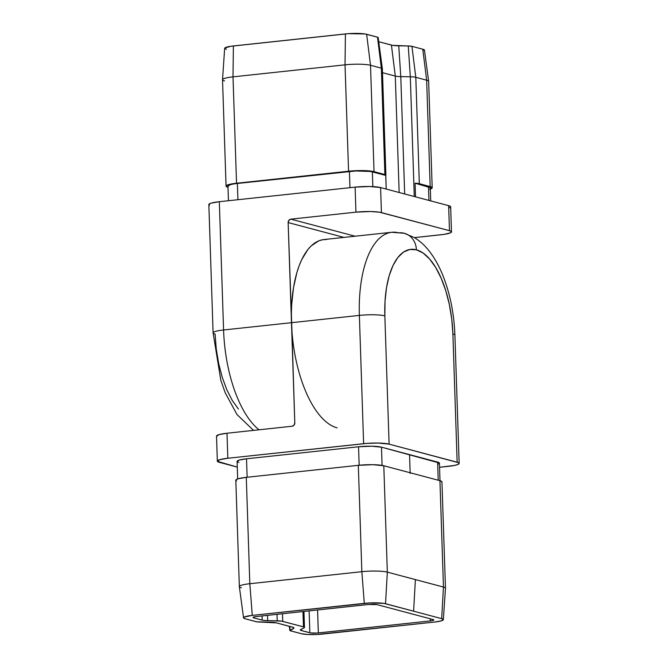 <?xml version="1.0" encoding="UTF-8"?>
<svg xmlns="http://www.w3.org/2000/svg" width="668" height="668" viewBox="0 0 668 668"><rect width="100%" height="100%" fill="white"/><g stroke="black" fill="none" stroke-linecap="round" stroke-linejoin="round"><path stroke-width="1" d="M433.181 619.562L377.053 604.632L433.181 619.562A6.329 0.944 -1.9 0 1 433.858 619.954A6.329 0.944 -1.9 0 1 430.359 620.923L430.292 618.793L430.359 620.923L318.335 632.947A6.329 0.944 -1.9 0 1 309.843 632.796L309.117 610.869L309.843 632.796L301.343 630.542A9.494 1.419 -1.9 0 1 300.333 629.941A9.494 1.419 -1.9 0 1 300.817 629.473L303.99 627.945L300.408 629.757L300.675 630.3L310.503 632.93L317.175 633.047L430.359 620.923L433.532 620.271L433.841 619.896L433.181 619.562M326.736 239.478L322.652 239.737L318.678 240.897L311.204 245.891L307.781 249.673L301.727 259.635L299.155 265.714L296.909 272.452L293.519 287.632L291.682 304.6L291.373 313.551L294.797 422.811L291.473 322.694L359.367 315.405L363.626 443.686L227.83 458.256L227.003 433.231L292.066 426.251L294.037 425.115L294.797 422.811A3.165 2.806 104.9 0 1 292.066 426.251L227.003 433.231A18.996 2.839 178.1 0 0 216.524 436.12L217.351 461.154A18.996 2.839 -1.9 0 1 227.83 458.256L367.099 443.377L378.121 443.059L389.102 444.128L384.851 315.847L385.019 301.368L386.488 287.799L389.202 275.65L393.051 265.396L397.894 257.43L403.547 252.053L409.793 249.481L416.381 249.799L423.061 253.005L429.591 258.975L435.703 267.484L441.164 278.189L445.773 290.697L449.347 304.508L451.752 319.112L452.887 333.933L457.146 462.214L389.102 444.128L458.482 462.69L459.108 463.216L458.19 464.344L454.524 465.429L439.561 467.274L448.679 466.297A18.996 2.839 -1.9 0 0 459.158 463.408A18.996 2.839 -1.9 0 0 457.146 462.214L452.887 333.933A18.996 2.839 -1.9 0 1 454.9 335.169M217.351 461.154A18.996 2.839 -1.9 0 0 219.363 462.34L237.274 467.107L217.401 461.337L219.839 459.651L227.83 458.256L227.003 433.231L219.004 434.626L216.574 436.313M438.55 464.01L439.293 463.5M439.377 462.991L381.478 447.168L371.592 446.207L358.549 446.767L246.517 458.791L239.319 460.052L237.132 461.563M237.699 462.039L238.902 462.465M441.94 481.87A18.996 2.839 178.1 0 0 439.936 480.676L443.46 587.055A18.996 2.839 -1.9 0 1 445.472 588.249L441.94 481.87M441.798 482.246L441.899 481.686L439.936 480.676L383.799 465.755L439.936 480.676L443.46 587.055L387.331 572.134L383.799 465.755A18.996 2.839 178.1 0 0 358.324 465.32L361.847 571.691A18.996 2.839 -1.9 0 1 387.331 572.134L383.799 465.755L372.811 464.694L358.324 465.32L361.847 571.691L249.824 583.715L246.292 477.336L358.324 465.32L246.292 477.336A18.996 2.839 178.1 0 0 235.812 480.234L239.344 586.613A18.996 2.839 -1.9 0 1 249.824 583.715L246.292 477.336L238.292 478.731L235.963 479.858L236.489 480.943M241.348 587.798A18.996 2.839 -1.9 0 1 239.344 586.613M237.666 478.931L237.09 461.396A17.092 2.555 178.1 0 1 246.517 458.791L247.135 477.253L246.517 458.791L358.549 446.767A17.092 2.555 178.1 0 1 381.478 447.168L382.079 465.396L381.478 447.168L409.542 454.624L410.169 473.403L409.542 454.624L437.615 462.089L438.216 480.225L437.615 462.089A17.092 2.555 178.1 0 1 439.427 463.158L440.003 480.701M358.549 446.767L359.159 465.229L358.549 446.767M387.331 572.134L415.396 579.599L413.601 611.187L385.536 603.722L387.331 572.134A18.996 2.839 178.1 0 0 361.847 571.691L364.302 603.354A15.832 2.363 -1.9 0 1 385.536 603.722L387.331 572.134M249.824 583.715L361.847 571.691L364.302 603.354L252.279 615.378L249.824 583.715A18.996 2.839 178.1 0 0 239.344 586.654L243.544 617.825A15.832 2.363 -1.9 0 1 252.279 615.378L249.824 583.715M443.343 619.679A15.832 2.363 -1.9 0 1 434.618 622.05L322.586 634.074A15.832 2.363 -1.9 0 1 301.351 633.707L290.505 630.826A6.329 0.944 -1.9 0 1 289.837 630.442A6.329 0.944 -1.9 0 1 290.162 630.116L293.327 628.588L293.16 627.327L293.327 628.588L293.87 628.204L293.519 627.486L276.577 622.902L259.727 622.025A6.329 0.944 -1.9 0 1 256.069 621.666L245.223 618.785L256.729 621.799L269.254 622.184A12.667 1.887 -1.9 0 1 276.577 622.902L292.626 627.168A12.667 1.887 -1.9 0 1 293.97 627.928A12.667 1.887 -1.9 0 1 293.327 628.588L290.062 630.667L301.351 633.707L307.672 634.5L316.632 634.508L434.618 622.05L441.281 620.889L443.31 619.486L441.673 618.651L413.601 611.187L441.673 618.651L443.46 587.055L441.673 618.651A15.832 2.363 -1.9 0 1 443.343 619.679L445.472 588.291A18.996 2.839 178.1 0 0 443.46 587.055L415.396 579.599L413.601 611.187L383.883 603.388L370.256 602.92L252.279 615.378L244.354 617.007L243.586 617.95L245.223 618.785A15.832 2.363 -1.9 0 1 243.544 617.825M290.162 630.116L289.678 626.384L290.162 630.116M277.22 620.831L277.003 614.318L277.22 620.831A9.494 1.419 -1.9 0 1 282.714 621.365L282.464 613.733L282.714 621.365L303.464 626.876L302.955 611.529L303.464 626.876A9.494 1.419 -1.9 0 1 304.474 627.477A9.494 1.419 -1.9 0 1 303.99 627.945L304.449 627.377L303.464 626.876L281.721 621.156L267.701 620.664L277.22 620.831M267.517 615.337L267.701 620.664A9.494 1.419 -1.9 0 1 262.207 620.129L262.065 615.921L262.207 620.129L253.706 617.875A6.329 0.944 -1.9 0 1 253.038 617.474A6.329 0.944 -1.9 0 1 256.529 616.514L368.552 604.49A6.329 0.944 -1.9 0 1 377.053 604.632L368.552 604.49L255.477 616.647L253.089 617.349L253.706 617.875L263.2 620.338L267.701 620.664L267.517 615.337M301.301 629.239L301.343 630.542L301.301 629.239M317.567 609.959L318.335 632.947L317.567 609.959M253.681 617.032L253.706 617.875L253.681 617.032M454.9 335.127C454.098 313.601 450.098 293.72 442.892 275.492C439.594 267.284 435.686 260.019 431.177 253.69C426.46 246.976 420.873 241.616 414.427 237.608L404.282 233.266L391.757 232.28L323.863 239.561A94.981 41.658 83.9 0 0 291.473 322.694L359.367 315.405A94.981 41.658 -96.1 0 1 391.757 232.28A94.981 41.658 -96.1 0 1 398.779 232.848A18.996 16.834 104.9 0 1 404.549 233.341A18.996 16.834 104.9 0 1 416.381 249.799A75.985 33.325 -96.1 0 1 452.887 333.933A18.996 2.839 178.1 0 1 454.9 335.127L459.158 463.408M391.239 232.339A94.981 41.658 83.9 0 0 359.367 315.405L363.626 443.686A18.996 2.839 -1.9 0 1 389.102 444.128L384.851 315.847A18.996 2.839 178.1 0 0 359.367 315.405A18.996 2.839 -1.9 0 1 384.851 315.847A75.985 33.325 -96.1 0 1 416.381 249.799A18.996 16.834 -75.1 0 0 404.549 233.341M291.983 331.946L288.15 222.578L343.953 237.407L288.15 222.578L291.473 322.694L223.58 329.984L219.321 201.703L355.117 187.132L355.944 212.157L290.881 219.146L288.91 220.273L288.15 222.578A3.165 2.806 104.9 0 1 290.881 219.146L355.092 236.213L290.881 219.146L355.944 212.157A18.996 2.839 -1.9 0 1 381.42 212.599L380.593 187.566L448.637 205.661L449.464 230.685L379.441 212.19L370.439 211.531L355.944 212.157L355.117 187.132L219.321 201.703L211.33 203.097L208.992 204.224L209.518 205.31M253.556 430.384L236.99 414.544L225.208 392.742L220.866 380.484L213.1 332.873A18.996 2.839 -1.9 0 0 215.113 334.067L216.248 348.888L218.653 363.492L222.227 377.303L226.836 389.811L232.297 400.516L238.409 409.025M414.444 237.616L444.145 234.368L450.508 232.823L451.426 231.687L449.464 230.685L381.42 212.599L380.593 187.566L369.604 186.506L355.117 187.132A18.996 2.839 178.1 0 1 380.593 187.566L448.637 205.661L449.464 230.685A18.996 2.839 -1.9 0 1 451.476 231.879A18.996 2.839 -1.9 0 1 440.997 234.769L414.444 237.616M449.681 207.79L450.499 207.222M450.599 206.662L448.637 205.661A18.996 2.839 178.1 0 1 450.65 206.846L451.476 231.879M404.674 193.97L400.783 76.62L410.311 76.787L414.277 196.526L410.311 76.787L400.783 76.62L404.674 193.97M430.242 187.666L415.079 183.199L419.329 183.692L430.175 186.581L428.48 186.756L415.079 183.199L415.538 196.86L415.079 183.199A9.494 1.419 -1.9 0 1 419.329 183.692L415.805 77.313A9.494 1.419 178.1 0 0 410.311 76.787A9.494 1.419 -1.9 0 1 415.805 77.313L426.652 80.202L430.175 186.581L419.329 183.692L415.805 77.313L411.931 46.334A6.329 0.944 178.1 0 0 408.273 45.975L410.311 76.787L408.273 45.975L411.931 46.334L422.777 49.215L426.652 80.202L430.175 186.581A18.996 2.839 -1.9 0 1 432.188 187.766A18.996 2.839 -1.9 0 1 430.334 189.069M432.188 187.766L428.656 81.387A18.996 2.839 178.1 0 0 426.652 80.202L415.805 77.313L411.931 46.334L422.777 49.215L426.652 80.202A18.996 2.839 -1.9 0 1 428.656 81.346L424.456 50.175A15.832 2.363 178.1 0 0 422.777 49.215L424.339 50.517M228.064 187.324L226.101 186.314L227.028 185.186L236.539 183.241L233.007 76.862A18.996 2.839 178.1 0 0 222.528 79.751L226.06 186.13A18.996 2.839 -1.9 0 1 236.539 183.241L233.007 76.862L345.03 64.838L348.562 171.217L236.539 183.241L230.193 184.719L227.997 186.238M227.997 187.299A18.996 2.839 -1.9 0 1 226.06 186.13M385.895 175.133L382.363 68.754A9.494 1.419 178.1 0 0 381.361 68.161L384.893 174.54L374.038 171.651L370.515 65.272L381.361 68.161L384.893 174.54A9.494 1.419 -1.9 0 1 385.895 175.133A9.494 1.419 -1.9 0 1 385.745 175.4L370.556 171.467L355.844 170.966L237.382 183.466L237.925 199.707L237.382 183.466L236.539 183.241L348.562 171.217A18.996 2.839 -1.9 0 1 374.038 171.651L370.515 65.272A18.996 2.839 178.1 0 0 345.03 64.838L348.562 171.217L349.414 171.442L237.382 183.466A17.092 2.555 178.1 0 0 227.955 186.063L228.439 200.726M385.745 175.4L386.196 189.061L385.795 174.941L369.496 170.924L359.426 170.582L348.562 171.217L349.414 171.442L349.949 187.683L349.414 171.442A17.092 2.555 178.1 0 1 372.343 171.835L385.745 175.4M382.497 72.687L395.289 76.085L399.155 192.501L395.289 76.085A9.494 1.419 178.1 0 0 400.783 76.62A9.494 1.419 -1.9 0 1 395.289 76.085L382.497 72.687M430.726 200.893L430.292 187.833A17.092 2.555 178.1 0 0 428.48 186.756L428.931 200.417L428.48 186.756L430.175 186.581L432.138 187.583L429.708 189.269M372.836 186.606L372.343 171.835L372.836 186.606M224.54 80.945A18.996 2.839 -1.9 0 1 222.528 79.709A18.996 2.839 -1.9 0 1 233.007 76.862L233.382 45.95A15.832 2.363 178.1 0 0 224.657 48.321L222.528 79.709M345.03 64.838L233.007 76.862L233.382 45.95L345.414 33.926L345.03 64.838A18.996 2.839 -1.9 0 1 370.515 65.272L366.649 34.293A15.832 2.363 178.1 0 0 345.414 33.926L345.03 64.838M382.363 68.737L378.163 37.558A6.329 0.944 178.1 0 0 377.495 37.174L381.361 68.161L370.515 65.272L366.649 34.293L377.495 37.174L381.361 68.161A9.494 1.419 -1.9 0 1 382.363 68.737A9.494 1.419 -1.9 0 1 381.879 69.23M378.723 41.725L391.423 45.098L395.289 76.085L391.423 45.098A12.667 1.887 178.1 0 0 398.746 45.816L400.783 76.62L398.746 45.816L408.273 45.975L392.751 45.374L378.723 41.725M226.327 49.349L224.774 48.046L230.761 46.284L348.312 33.667L364.995 33.951L377.495 37.174L378.146 37.508L377.837 37.884M337.115 427.862A94.981 41.658 -96.1 0 1 291.473 322.694L223.58 329.984A94.981 41.658 83.9 0 0 259.042 429.791A94.981 41.658 -96.1 0 1 223.58 329.984L219.321 201.703A18.996 2.839 178.1 0 0 208.842 204.592L213.1 332.873A18.996 2.839 -1.9 0 1 223.58 329.984A18.996 2.839 178.1 0 0 213.1 332.831M289.277 626.275L289.837 630.433M304.474 627.469L303.94 611.42"/></g></svg>
